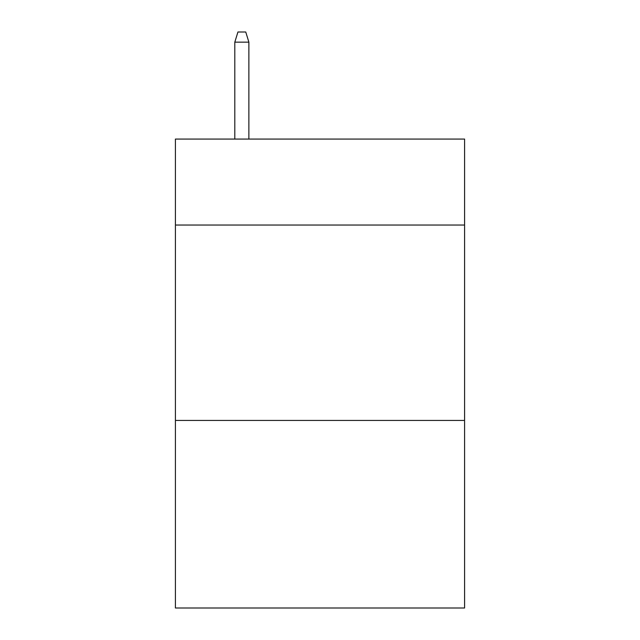<?xml version="1.0" encoding="UTF-8"?>
<svg xmlns="http://www.w3.org/2000/svg" width="640" height="640" viewBox="0 0 640 640"><rect width="100%" height="100%" fill="white"/><g stroke="black" fill="none" stroke-linecap="round" stroke-linejoin="round"><path stroke-width="0.96" d="M464.584 225.04L464.584 139.072L175.416 139.072L175.416 225.04L464.584 225.04L464.584 608L175.416 608L175.416 225.04M464.584 420.432L175.416 420.432M248.88 139.072L248.88 42.16L234.808 42.16L234.808 139.072M234.808 42.16L237.936 32L245.752 32L248.88 42.16"/></g></svg>
